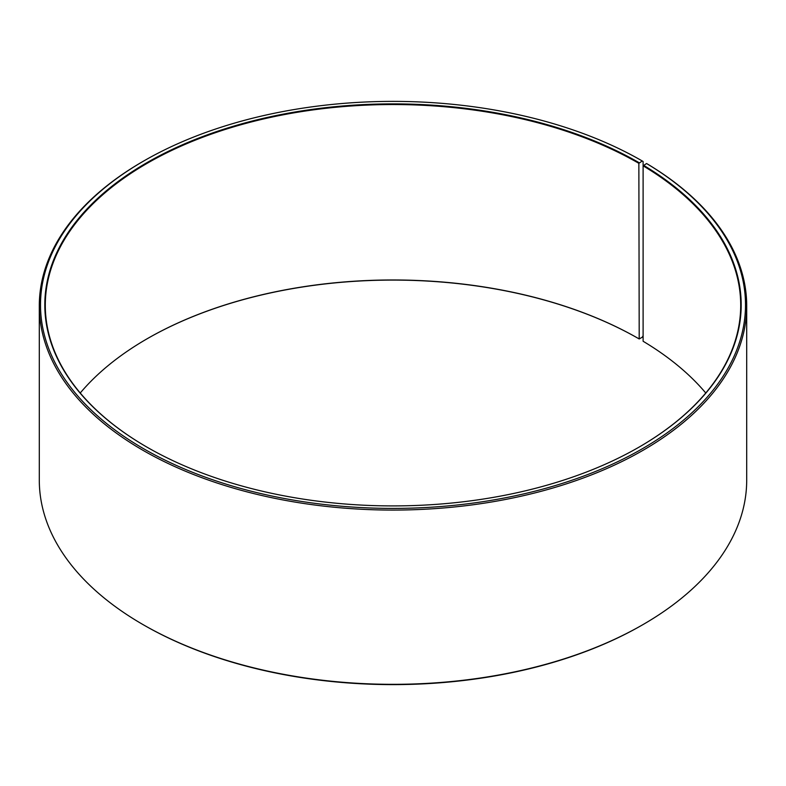 <?xml version="1.0" encoding="UTF-8"?>
<svg xmlns="http://www.w3.org/2000/svg" width="786" height="786" viewBox="0 0 786 786"><rect width="100%" height="100%" fill="white"/><g stroke="black" fill="none" stroke-linecap="round" stroke-linejoin="round"><path stroke-width="1.18" d="M646.564 163.517A352.501 203.515 180 0 1 639.342 450.466A352.501 203.515 180 0 1 142.305 447.961A352.501 203.515 180 0 1 143.74 160.992L142.895 161.474A353.7 204.203 180 0 0 39.3 305.872A353.7 204.203 180 0 0 393 510.075A353.7 204.203 180 0 0 746.7 305.872A353.7 204.203 180 0 0 647.428 164.019L646.564 163.517L643.115 165.836L643.115 341.262A347.707 200.744 180 0 1 705.759 393M643.115 165.836A347.707 200.744 180 0 1 740.707 305.282A347.707 200.744 180 0 1 639.038 447.136M146.962 447.136A347.707 200.744 180 0 1 45.293 305.282A347.707 200.744 180 0 1 259.94 119.816A347.707 200.744 180 0 1 638.861 163.331L639.205 338.963L642.26 337.204L643.105 335.73L643.105 161.474L642.26 160.983L638.861 163.331M80.241 393A347.707 200.744 180 0 1 147.129 338.766A347.707 200.744 180 0 1 638.861 338.766M146.962 338.864A348.188 201.019 180 0 1 639.205 338.963M746.7 305.872L746.7 480.128A353.7 204.203 180 0 1 643.105 624.526L642.26 625.008A352.501 203.515 180 0 1 143.74 625.008L142.895 624.526A353.7 204.203 180 0 1 39.3 480.128L39.3 305.872M643.105 624.526A353.7 204.203 180 0 1 142.895 624.526M143.74 160.992A352.501 203.515 180 0 1 642.26 160.983M643.459 165.247A348.188 201.019 180 0 1 639.205 447.038A348.188 201.019 180 0 1 146.795 447.038A348.188 201.019 180 0 1 146.795 162.751A348.188 201.019 180 0 1 639.205 162.751"/></g></svg>
